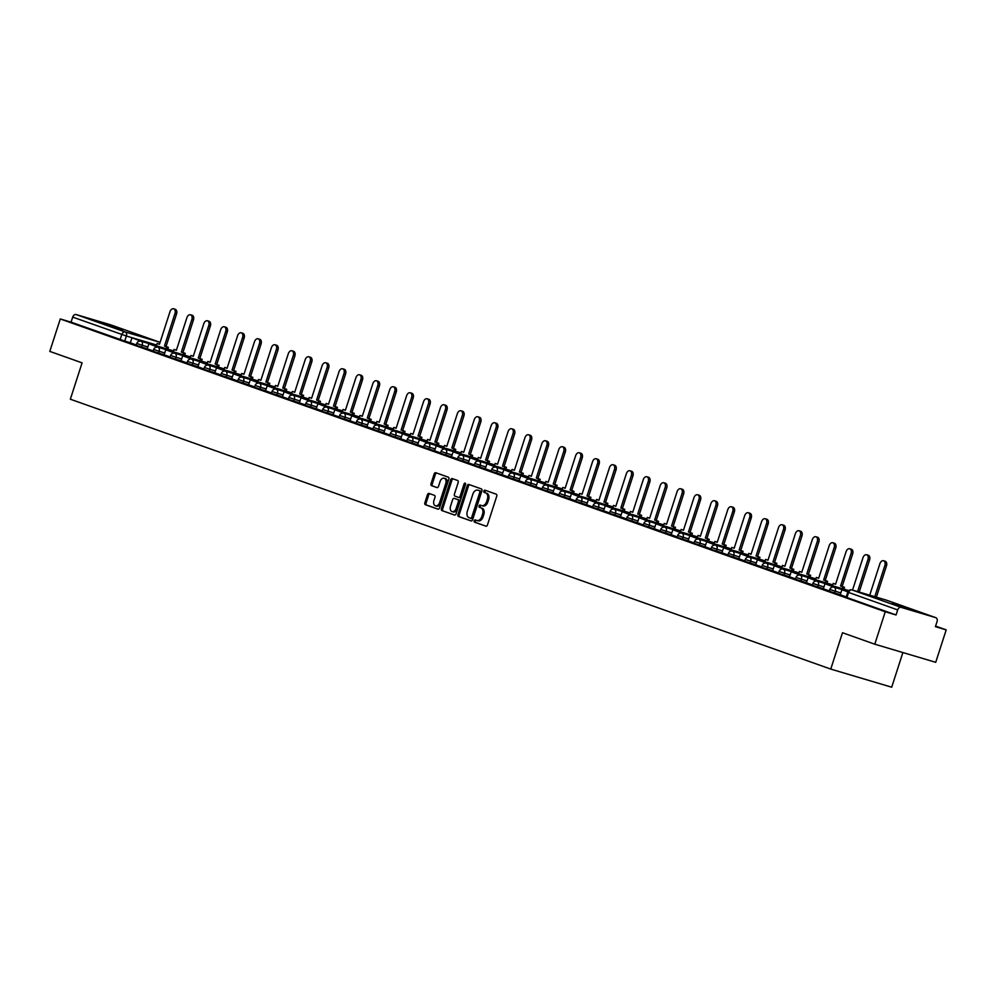 <?xml version="1.0" encoding="UTF-8"?>
<svg xmlns="http://www.w3.org/2000/svg" width="996" height="996" viewBox="0 0 996 996"><rect width="100%" height="100%" fill="white"/><g stroke="black" fill="none" stroke-linecap="round" stroke-linejoin="round"><path stroke-width="1.49" d="M474.196 520.784A1.183 0.784 -73.4 0 0 474.569 522.165L485.874 526.174A1.681 1.133 -73.4 0 0 487.455 524.954L496.755 496.157A1.681 1.133 -73.4 0 0 496.207 494.178L484.915 490.169A1.183 0.784 -73.4 0 0 484.18 492.41L485.65 492.92A5.378 3.611 -73.4 0 1 487.393 499.257L486.621 501.66A5.378 3.611 -73.4 0 1 481.69 505.607A5.378 3.611 -73.4 0 1 481.566 505.57L480.097 505.047A1.183 0.784 -73.4 0 0 479.375 507.288L480.844 507.811A5.378 3.611 -73.4 0 1 482.587 514.135L481.815 516.538A5.378 3.611 -73.4 0 1 476.872 520.485A5.378 3.611 -73.4 0 1 476.76 520.447L475.291 519.924A1.183 0.784 -73.4 0 0 474.196 520.784M476.25 520.261A1.183 0.784 -73.4 0 0 475.789 522.527L486.185 526.224M485.861 490.505A1.183 0.784 -73.4 0 0 485.401 492.771L485.65 492.92M481.056 505.383A1.183 0.784 -73.4 0 0 480.595 507.649L480.844 507.811M892.117 603.713L914.34 610.648L892.117 603.713M100.721 322.841L122.944 329.776L100.721 322.841M429.052 493.443A1.681 1.133 -73.4 0 0 427.471 494.663L424.869 502.743A1.681 1.133 -73.4 0 0 425.417 504.723L437.966 509.18A1.681 1.133 -73.4 0 0 439.535 507.948L448.847 479.151A1.681 1.133 -73.4 0 0 448.3 477.171L435.75 472.714A1.681 1.133 -73.4 0 0 434.169 473.947L431.019 483.707A1.681 1.133 -73.4 0 0 431.554 485.675L436.933 487.592A1.681 1.133 -73.4 0 0 438.514 486.359L440.07 481.529A4.494 3.013 -73.4 0 1 444.204 478.217A4.494 3.013 -73.4 0 1 445.76 483.546L439.647 502.507A4.494 3.013 -73.4 0 1 435.513 505.806A4.494 3.013 -73.4 0 1 433.945 500.49L434.966 497.328A1.681 1.133 -73.4 0 0 434.43 495.348L429.052 493.443M901.168 607.373L935.667 617.632A3.424 2.54 109.5 0 1 935.754 617.657A3.424 2.54 109.5 0 1 937.049 621.616L935.418 626.671L946.2 629.87L935.717 662.315L874.787 644.2L842.492 632.734L830.751 669.088L70.343 399.209L82.083 362.855L49.8 351.401L60.283 318.957L885.257 611.756L896.051 614.968L897.682 609.913L847.77 592.159L846.139 597.214L846.961 597.538L848.592 592.483A3.424 2.54 109.5 0 1 852.09 589.956L901.168 607.373A3.424 2.54 109.5 0 0 897.682 609.913M874.787 644.2L885.257 611.756M457.936 514.484A1.681 1.133 -73.4 0 0 458.484 516.463L471.033 520.908A1.681 1.133 -73.4 0 0 472.614 519.688L481.915 490.891A1.681 1.133 -73.4 0 0 481.367 488.912L468.817 484.454A1.681 1.133 -73.4 0 0 467.249 485.675L457.936 514.484L459.156 514.845A1.681 1.133 -73.4 0 0 459.704 516.824L471.357 520.958M454.5 515.044L441.95 510.587A1.681 1.133 -73.4 0 1 441.402 508.607L450.702 479.811A1.681 1.133 -73.4 0 1 452.284 478.59L457.65 480.495A1.681 1.133 -73.4 0 1 458.197 482.475L454.425 494.153A1.681 1.133 -73.4 0 0 454.973 496.133L458.534 497.39A1.681 1.133 -73.4 0 0 460.115 496.17L464.049 484.006A1.183 0.784 -73.4 0 1 465.53 484.542L456.081 513.824A1.681 1.133 -73.4 0 1 454.537 515.057L454.5 515.044A1.681 1.133 -73.4 0 0 454.537 515.057M130.376 342.749L124.749 341.08L126.38 336.026L72.696 317.114A3.424 2.54 -70.5 0 1 76.182 314.574L110.681 324.833A3.424 2.54 -70.5 0 1 110.768 324.858A3.424 2.54 -70.5 0 1 110.867 324.895M946.2 629.87L935.593 626.111M902.886 652.554L891.694 687.203L830.751 669.088M60.283 318.957L71.065 322.156L72.696 317.114M847.92 591.773L841.906 589.732L840.226 594.774L846.239 596.903M836.167 587.814L824.999 583.731L823.318 588.773L829.344 590.902M819.272 581.813L808.105 577.73L806.411 582.772L812.437 584.901M802.365 575.825L791.198 571.741L789.517 576.771L795.53 578.913M785.458 569.824L774.29 565.74L772.61 570.77L778.635 572.912M768.563 563.823L757.396 559.74L755.703 564.769L761.728 566.911M751.656 557.822L740.489 553.739L738.808 558.768L744.821 560.91M734.749 551.821L723.582 547.738L721.901 552.78L727.927 554.909M717.855 545.82L706.687 541.737L704.994 546.779L711.02 548.908M700.947 539.82L689.78 535.748L688.099 540.778L694.112 542.92M684.04 533.831L672.873 529.748L671.192 534.777L677.218 536.919M667.146 527.83L655.978 523.747L654.285 528.776L660.311 530.918M650.239 521.829L639.071 517.746L637.39 522.775L643.404 524.917M633.332 515.828L622.164 511.745L620.483 516.775L626.509 518.916M616.437 509.828L605.269 505.744L603.576 510.786L609.602 512.915M599.53 503.827L588.362 499.743L586.681 504.785L592.695 506.914M582.623 497.826L571.467 493.755L569.774 498.784L575.8 500.926M552.929 492.796L558.893 494.925M548.821 485.836L537.653 481.753L535.973 486.783L541.986 488.924M531.926 479.835L520.759 475.752L519.065 480.782L525.091 482.923M515.019 473.835L503.852 469.751L502.158 474.793L508.184 476.922M498.112 467.834L486.944 463.75L485.264 468.792L491.277 470.921M481.217 461.833L470.05 457.749L468.357 462.791L474.382 464.92M464.31 455.844L453.143 451.761L451.462 456.791L457.475 458.932M447.403 449.843L436.236 445.76L434.555 450.79L440.581 452.931M430.509 443.843L419.341 439.759L417.648 444.789L423.674 446.93M413.601 437.842L402.434 433.758L400.753 438.788L406.766 440.929M396.694 431.841L385.527 427.757L383.846 432.799L389.872 434.928M379.8 425.84L368.632 421.756L366.939 426.798L372.965 428.927M362.893 419.839L351.725 415.768L350.044 420.798L356.058 422.939M345.986 413.85L334.818 409.767L333.137 414.797L339.163 416.938M329.091 407.85L317.923 403.766L316.23 408.796L322.256 410.937M312.184 401.849L301.016 397.765L299.335 402.795L305.349 404.936M295.277 395.848L284.109 391.764L282.428 396.794L288.454 398.935M278.382 389.847L267.214 385.763L265.521 390.805L271.547 392.934M261.475 383.846L250.307 379.762L248.626 384.805L254.64 386.934M244.568 377.845L233.413 373.774L231.719 378.804L237.745 380.945M227.673 371.857L216.506 367.773L214.812 372.803L220.838 374.944M210.766 365.856L199.598 361.772L197.918 366.802L203.931 368.943M193.859 359.855L182.704 355.771L181.011 360.801L187.036 362.942M176.964 353.854L165.797 349.77L164.103 354.813L170.129 356.942M160.057 347.853L148.89 343.769L147.209 348.812L153.222 350.941M147.284 348.749L141.656 347.081L142.229 345.288L136.801 343.458L136.228 345.251L141.656 347.081M164.191 354.75L158.551 353.07L159.136 351.277L153.708 349.459L153.123 351.252L158.551 353.07M181.085 360.751L175.458 359.07L176.043 357.278L170.615 355.46L170.03 357.253L175.458 359.07M197.992 366.752L192.365 365.071L192.938 363.279L187.509 361.461L186.937 363.254L192.365 365.071M214.899 372.741L209.26 371.072L209.845 369.279L204.417 367.462L203.831 369.255L209.26 371.072M231.794 378.741L226.167 377.073L226.752 375.28L221.324 373.45L220.739 375.243L226.167 377.073M248.701 384.742L243.074 383.074L243.647 381.281L238.218 379.451L237.646 381.244L243.074 383.074M265.608 390.743L259.968 389.063L260.554 387.27L255.125 385.452L254.54 387.245L259.968 389.063M282.503 396.744L276.876 395.063L277.461 393.271L272.033 391.453L271.447 393.246L276.876 395.063M299.41 402.745L293.783 401.064L294.355 399.272L288.927 397.454L288.354 399.247L293.783 401.064M316.317 408.746L310.677 407.065L311.262 405.272L305.834 403.455L305.249 405.248L310.677 407.065M333.212 414.734L327.584 413.066L328.17 411.273L322.741 409.443L322.156 411.248L327.584 413.066M350.119 420.735L344.492 419.067L345.064 417.274L339.636 415.444L339.063 417.237L344.492 419.067M367.026 426.736L361.386 425.068L361.971 423.275L356.543 421.445L355.958 423.238L361.386 425.068M383.921 432.737L378.293 431.056L378.866 429.264L373.438 427.446L372.865 429.239L378.293 431.056M400.828 438.738L395.2 437.057L395.773 435.264L390.345 433.447L389.772 435.24L395.2 437.057M417.735 444.739L412.095 443.058L412.68 441.265L407.252 439.448L406.667 441.24L412.095 443.058M434.63 450.727L429.002 449.059L429.575 447.266L424.147 445.449L423.574 447.241L429.002 449.059M451.537 456.728L445.909 455.06L446.482 453.267L441.054 451.437L440.481 453.23L445.909 455.06M468.444 462.729L462.804 461.061L463.389 459.268L457.961 457.438L457.376 459.231L462.804 461.061M485.338 468.73L479.711 467.062L480.284 465.269L474.855 463.439L474.283 465.232L479.711 467.062M502.245 474.731L496.618 473.05L497.191 471.257L491.763 469.44L491.177 471.233L496.618 473.05M519.14 480.732L513.513 479.051L514.098 477.258L508.67 475.441L508.085 477.233L513.513 479.051M536.047 486.733L530.42 485.052L530.993 483.259L525.564 481.442L524.992 483.234L530.42 485.052M552.954 492.721L547.314 491.053L547.9 489.26L542.471 487.442L541.886 489.235L547.314 491.053M569.849 498.722L564.222 497.054L564.807 495.261L559.379 493.431L558.793 495.224L564.222 497.054M586.756 504.723L581.129 503.055L581.701 501.262L576.273 499.432L575.7 501.225L581.129 503.055M603.663 510.724L598.023 509.056L598.608 507.25L593.18 505.433L592.595 507.225L598.023 509.056M620.558 516.725L614.93 515.044L615.516 513.251L610.087 511.434L609.502 513.226L614.93 515.044M637.465 522.726L631.838 521.045L632.41 519.252L626.982 517.434L626.409 519.227L631.838 521.045M654.372 528.727L648.732 527.046L649.317 525.253L643.889 523.435L643.304 525.228L648.732 527.046M671.267 534.715L665.639 533.047L666.224 531.254L660.796 529.436L660.211 531.229L665.639 533.047M688.174 540.716L682.546 539.048L683.119 537.255L677.691 535.425L677.118 537.218L682.546 539.048M705.081 546.717L699.441 545.049L700.026 543.256L694.598 541.426L694.013 543.218L699.441 545.049M721.976 552.718L716.348 551.037L716.933 549.244L711.493 547.427L710.92 549.219L716.348 551.037M738.883 558.719L733.255 557.038L733.828 555.245L728.4 553.427L727.827 555.22L733.255 557.038M755.79 564.72L750.15 563.039L750.735 561.246L745.307 559.428L744.722 561.221L750.15 563.039M772.684 570.72L767.057 569.04L767.63 567.247L762.201 565.429L761.629 567.222L767.057 569.04M789.591 576.709L783.964 575.041L784.537 573.248L779.109 571.418L778.536 573.21L783.964 575.041M806.499 582.71L800.859 581.042L801.444 579.249L796.016 577.419L795.431 579.211L800.859 581.042M823.393 588.711L817.766 587.042L818.339 585.25L812.91 583.419L812.338 585.212L817.766 587.042M840.3 594.712L834.673 593.031L835.246 591.238L829.817 589.42L829.245 591.213L834.673 593.031M143.163 341.852L131.995 337.769L130.302 342.811L136.328 344.94M71.065 322.156L124.749 341.08M896.051 614.968L846.961 597.538M476.997 520.522L477.98 520.808A5.378 3.611 -73.4 0 0 478.092 520.846A5.378 3.611 -73.4 0 0 483.035 516.899L481.815 516.538M482.064 508.172A5.378 3.611 -73.4 0 1 483.807 514.496L483.035 516.899M481.803 505.644L482.786 505.931A5.378 3.611 -73.4 0 0 482.898 505.968A5.378 3.611 -73.4 0 0 487.841 502.021L486.621 501.66M486.87 493.294A5.378 3.611 -73.4 0 1 488.613 499.619L487.841 502.021M469.726 484.778A1.681 1.133 -73.4 0 0 468.456 486.048L459.156 514.845M470.585 518.256A1.183 0.784 -73.4 0 0 471.693 517.397L479.86 492.124A1.183 0.784 -73.4 0 0 479.474 490.742L477.943 490.194A5.378 3.611 -73.4 0 0 477.819 490.157A5.378 3.611 -73.4 0 0 472.876 494.103L467.298 511.384A5.378 3.611 -73.4 0 0 469.054 517.708L470.585 518.256M470.647 518.269L471.805 518.617A1.183 0.784 -73.4 0 0 472.913 517.771L471.693 517.397M478.914 490.48A5.378 3.611 -73.4 0 1 479.039 490.518A5.378 3.611 -73.4 0 1 479.151 490.555L480.695 491.103A1.183 0.784 -73.4 0 1 481.08 492.485L472.913 517.771M454.811 515.081L441.95 510.587M453.192 478.914A1.681 1.133 -73.4 0 0 451.923 480.172L442.622 508.981A1.681 1.133 -73.4 0 0 443.17 510.948M458.621 497.415L459.754 497.751A1.681 1.133 -73.4 0 0 461.335 496.531L465.269 484.38L464.049 484.006M450.516 506.279A4.494 3.013 -73.4 0 0 452.072 511.595A4.494 3.013 -73.4 0 0 456.205 508.296L458.359 501.611A1.681 1.133 -73.4 0 0 457.811 499.631L454.251 498.374A1.681 1.133 -73.4 0 0 452.67 499.594L450.516 506.279M452.072 511.595L453.292 511.956A4.494 3.013 -73.4 0 0 457.425 508.657L456.205 508.296M455.396 498.71A1.681 1.133 -73.4 0 1 455.471 498.735L459.032 499.992A1.681 1.133 -73.4 0 1 459.579 501.972L457.425 508.657M435.513 505.806L436.734 506.167A4.494 3.013 -73.4 0 0 440.855 502.868L439.647 502.507M444.204 478.217L445.424 478.578A4.494 3.013 -73.4 0 1 446.98 483.907L440.855 502.868M436.646 473.038A1.681 1.133 -73.4 0 0 435.389 474.308L432.227 484.068A1.681 1.133 -73.4 0 0 432.774 486.036L437.244 487.629M429.961 493.755A1.681 1.133 -73.4 0 0 428.691 495.024L426.076 503.105A1.681 1.133 -73.4 0 0 426.624 505.084L438.277 509.217M883.527 560.748L885.108 561.221A3.947 2.639 106.6 0 1 886.477 565.89L884.896 565.417A3.947 2.639 -73.4 0 0 883.527 560.748A3.947 2.639 -73.4 0 0 879.916 563.649L869.72 595.197M886.477 565.89L876.38 597.177M841.906 589.732L847.882 591.861M884.896 565.417L874.787 596.704M866.62 554.76L868.213 555.22A3.947 2.639 106.6 0 1 869.583 559.889L867.989 559.416A3.947 2.639 -73.4 0 0 866.62 554.76A3.947 2.639 -73.4 0 0 863.009 557.648L852.539 590.08M869.583 559.889L859.187 592.06M824.999 583.731L834.586 587.341M836.229 587.628L834.648 587.154M867.989 559.416L857.606 591.587M849.725 548.759L851.306 549.232A3.947 2.639 106.6 0 1 852.676 553.888L851.094 553.415A3.947 2.639 -73.4 0 0 849.725 548.759A3.947 2.639 -73.4 0 0 846.102 551.647L835.569 584.254L833.241 583.419L832.494 585.748M833.241 583.419L835.607 584.166M852.676 553.888L842.143 586.495L844.471 587.316L842.89 586.843L842.305 588.661M843.886 589.134L844.471 587.316M808.105 577.73L817.679 581.353M819.322 581.627L817.741 581.154M851.094 553.415L840.562 586.022L842.89 586.843M840.562 586.022L842.143 586.495M832.818 542.758L834.399 543.231A3.947 2.639 106.6 0 1 835.769 547.887L834.187 547.414A3.947 2.639 -73.4 0 0 832.818 542.758A3.947 2.639 -73.4 0 0 829.207 545.646L818.675 578.253L816.347 577.431L815.587 579.747M816.347 577.431L818.7 578.166M835.769 547.887L825.236 580.494L827.576 581.315L825.983 580.855L825.398 582.672M826.979 583.133L827.576 581.315M791.198 571.741L800.784 575.352M802.427 575.626L800.846 575.165M834.187 547.414L823.655 580.021L825.983 580.855M823.655 580.021L825.236 580.494M815.911 536.757L817.504 537.23A3.947 2.639 106.6 0 1 818.874 541.886L817.28 541.426A3.947 2.639 -73.4 0 0 815.911 536.757A3.947 2.639 -73.4 0 0 812.3 539.645L801.768 572.252L799.439 571.43L798.692 573.758M799.439 571.43L801.792 572.177M818.874 541.886L808.341 574.493L810.669 575.327L809.088 574.854L808.491 576.672M810.084 577.145L810.669 575.327M774.29 565.74L783.877 569.351M785.52 569.637L783.939 569.164M817.28 541.426L806.76 574.02L809.088 574.854M806.76 574.02L808.341 574.493M799.016 530.756L800.597 531.229A3.947 2.639 106.6 0 1 801.967 535.898L800.386 535.425A3.947 2.639 -73.4 0 0 799.016 530.756A3.947 2.639 -73.4 0 0 795.393 533.657L784.873 566.251L782.532 565.429L781.785 567.757M782.532 565.429L784.898 566.176M801.967 535.898L791.434 568.492L793.762 569.326L792.181 568.853L791.596 570.671M793.177 571.144L793.762 569.326M757.396 559.74L766.97 563.35M768.626 563.636L767.032 563.163M800.386 535.425L789.853 568.019L792.181 568.853M789.853 568.019L791.434 568.492M782.109 524.755L783.69 525.228A3.947 2.639 106.6 0 1 785.06 529.897L783.479 529.424A3.947 2.639 -73.4 0 0 782.109 524.755A3.947 2.639 -73.4 0 0 778.499 527.656L767.966 560.25L765.638 559.428L764.878 561.756M765.638 559.428L767.991 560.175M785.06 529.897L774.527 562.491L776.868 563.325L775.274 562.852L774.689 564.67M776.27 565.143L776.868 563.325M740.489 553.739L750.075 557.349M751.719 557.635L750.137 557.162M783.479 529.424L772.946 562.03L775.274 562.852M772.946 562.03L774.527 562.491M765.202 518.767L766.796 519.227A3.947 2.639 106.6 0 1 768.165 523.896L766.571 523.423A3.947 2.639 -73.4 0 0 765.202 518.767A3.947 2.639 -73.4 0 0 761.591 521.655L751.059 554.262L748.731 553.427L747.984 555.756M748.731 553.427L751.084 554.174M768.165 523.896L757.632 556.503L759.96 557.324L758.379 556.851L757.782 558.669M759.375 559.142L759.96 557.324M723.582 547.738L733.168 551.348M734.811 551.635L733.23 551.162M766.571 523.423L756.051 556.029L758.379 556.851M756.051 556.029L757.632 556.503M748.307 512.766L749.888 513.239A3.947 2.639 106.6 0 1 751.258 517.895L749.677 517.422A3.947 2.639 -73.4 0 0 748.307 512.766A3.947 2.639 -73.4 0 0 744.684 515.654L734.164 548.261L731.823 547.427L731.076 549.755M731.823 547.427L734.189 548.174M751.258 517.895L740.725 550.502L743.053 551.323L741.472 550.85L740.887 552.668M742.468 553.141L743.053 551.323M706.687 541.737L716.261 545.347M717.917 545.634L716.323 545.161M749.677 517.422L739.144 550.029L741.472 550.85M739.144 550.029L740.725 550.502M731.4 506.765L732.981 507.238A3.947 2.639 106.6 0 1 734.351 511.894L732.77 511.421A3.947 2.639 -73.4 0 0 731.4 506.765A3.947 2.639 -73.4 0 0 727.79 509.653L717.257 542.26L714.929 541.438L714.169 543.754M714.929 541.438L717.282 542.173M734.351 511.894L723.831 544.501L726.159 545.322L724.565 544.849L723.98 546.68M725.561 547.14L726.159 545.322M689.78 535.748L699.366 539.359M701.01 539.633L699.429 539.16M732.77 511.421L722.237 544.028L724.565 544.849M722.237 544.028L723.831 544.501M714.493 500.764L716.087 501.237A3.947 2.639 106.6 0 1 717.456 505.893L715.863 505.42A3.947 2.639 -73.4 0 0 714.493 500.764A3.947 2.639 -73.4 0 0 710.883 503.652L700.35 536.259L698.022 535.437L697.275 537.753M698.022 535.437L700.375 536.184M717.456 505.893L706.923 538.5L709.252 539.322L707.67 538.861L707.085 540.679M708.666 541.152L709.252 539.322M672.873 529.748L682.459 533.358M684.103 533.632L682.521 533.171M715.863 505.42L705.342 538.027L707.67 538.861M705.342 538.027L706.923 538.5M697.598 494.763L699.18 495.236A3.947 2.639 106.6 0 1 700.549 499.892L698.968 499.432A3.947 2.639 -73.4 0 0 697.598 494.763A3.947 2.639 -73.4 0 0 693.975 497.664L683.455 530.258L681.115 529.436L680.368 531.764M681.115 529.436L683.48 530.183M700.549 499.892L690.016 532.499L692.345 533.333L690.763 532.86L690.178 534.678M691.759 535.151L692.345 533.333M655.978 523.747L665.552 527.357M667.208 527.643L665.614 527.17M698.968 499.432L688.435 532.026L690.763 532.86M688.435 532.026L690.016 532.499M680.691 488.762L682.272 489.235A3.947 2.639 106.6 0 1 683.642 493.904L682.061 493.431A3.947 2.639 -73.4 0 0 680.691 488.762A3.947 2.639 -73.4 0 0 677.081 491.663L666.548 524.257L664.22 523.435L663.473 525.764M664.22 523.435L666.573 524.182M683.642 493.904L673.122 526.498L675.45 527.332L673.856 526.859L673.271 528.677M674.852 529.15L675.45 527.332M639.071 517.746L648.657 521.356M650.301 521.643L648.72 521.169M682.061 493.431L671.528 526.025L673.856 526.859M671.528 526.025L673.122 526.498M663.797 482.761L665.378 483.234A3.947 2.639 106.6 0 1 666.747 487.903L665.154 487.43A3.947 2.639 -73.4 0 0 663.797 482.761A3.947 2.639 -73.4 0 0 660.174 485.662L649.641 518.269L647.313 517.434L646.566 519.763M647.313 517.434L649.666 518.181M666.747 487.903L656.215 520.497L658.543 521.331L656.962 520.858L656.376 522.676M657.958 523.149L658.543 521.331M622.164 511.745L631.75 515.355M633.394 515.642L631.813 515.169M665.154 487.43L654.633 520.037L656.962 520.858M654.633 520.037L656.215 520.497M646.89 476.773L648.471 477.233A3.947 2.639 106.6 0 1 649.84 481.902L648.259 481.429A3.947 2.639 -73.4 0 0 646.89 476.773A3.947 2.639 -73.4 0 0 643.267 479.661L632.746 512.268L630.418 511.434L629.659 513.762M630.418 511.434L632.771 512.181M649.84 481.902L639.308 514.509L641.636 515.33L640.055 514.857L639.469 516.675M641.051 517.148L641.636 515.33M605.269 505.744L614.856 509.354M616.499 509.641L614.906 509.168M648.259 481.429L637.726 514.036L640.055 514.857M637.726 514.036L639.308 514.509M629.982 470.772L631.564 471.245A3.947 2.639 106.6 0 1 632.933 475.901L631.352 475.428A3.947 2.639 -73.4 0 0 629.982 470.772A3.947 2.639 -73.4 0 0 626.372 473.66L615.839 506.267L613.511 505.433L612.764 507.761M613.511 505.433L615.864 506.18M632.933 475.901L622.413 508.508L624.741 509.33L623.147 508.856L622.562 510.674M624.156 511.147L624.741 509.33M588.362 499.743L597.949 503.354M599.592 503.64L598.011 503.167M631.352 475.428L620.819 508.035L623.147 508.856M620.819 508.035L622.413 508.508M613.088 464.771L614.669 465.244A3.947 2.639 106.6 0 1 616.038 469.9L614.457 469.427A3.947 2.639 -73.4 0 0 613.088 464.771A3.947 2.639 -73.4 0 0 609.465 467.659L598.932 500.266L596.604 499.444L595.857 501.76M596.604 499.444L598.957 500.179M616.038 469.9L605.506 502.507L607.834 503.329L606.253 502.856L605.668 504.686M607.249 505.146L607.834 503.329M571.467 493.755L581.042 497.365M582.685 497.639L581.104 497.166M614.457 469.427L603.925 502.034L606.253 502.856M603.925 502.034L605.506 502.507M596.181 458.77L597.762 459.243A3.947 2.639 106.6 0 1 599.131 463.899L597.55 463.439A3.947 2.639 -73.4 0 0 596.181 458.77A3.947 2.639 -73.4 0 0 592.57 461.658L582.038 494.265L579.709 493.443L578.95 495.771M579.709 493.443L582.062 494.19M599.131 463.899L588.599 496.506L590.927 497.328L589.346 496.867L588.76 498.685M590.342 499.158L590.927 497.328M565.728 491.837L554.56 487.754L564.147 491.364M554.56 487.754L552.929 492.808M565.79 491.638L564.197 491.177M597.55 463.439L587.018 496.033L589.346 496.867M587.018 496.033L588.599 496.506M579.274 452.769L580.867 453.242A3.947 2.639 106.6 0 1 582.224 457.911L580.643 457.438A3.947 2.639 -73.4 0 0 579.274 452.769A3.947 2.639 -73.4 0 0 575.663 455.67L565.13 488.264L562.802 487.442L562.055 489.771M562.802 487.442L565.155 488.189M582.224 457.911L571.704 490.505L574.032 491.339L572.439 490.866L571.853 492.684M573.447 493.157L574.032 491.339M537.653 481.753L547.24 485.363M548.883 485.65L547.302 485.177M580.643 457.438L570.11 490.032L572.439 490.866M570.11 490.032L571.704 490.505M562.379 446.768L563.96 447.241A3.947 2.639 106.6 0 1 565.33 451.91L563.748 451.437A3.947 2.639 -73.4 0 0 562.379 446.768A3.947 2.639 -73.4 0 0 558.756 449.669L548.223 482.263L545.895 481.442L545.148 483.77M545.895 481.442L548.261 482.189M565.33 451.91L554.797 484.504L557.125 485.338L555.544 484.865L554.959 486.683M556.54 487.156L557.125 485.338M520.759 475.752L530.333 479.362M531.976 479.649L530.395 479.176M563.748 451.437L553.216 484.044L555.544 484.865M553.216 484.044L554.797 484.504M545.472 440.767L547.053 441.24A3.947 2.639 106.6 0 1 548.423 445.909L546.841 445.436A3.947 2.639 -73.4 0 0 545.472 440.767A3.947 2.639 -73.4 0 0 541.861 443.668L531.329 476.275L529 475.441L528.241 477.769M529 475.441L531.354 476.188M548.423 445.909L537.89 478.516L540.218 479.337L538.637 478.864L538.052 480.682M539.633 481.155L540.218 479.337M503.852 469.751L513.438 473.361M515.081 473.648L513.488 473.175M546.841 445.436L536.309 478.043L538.637 478.864M536.309 478.043L537.89 478.516M528.565 434.779L530.158 435.24A3.947 2.639 106.6 0 1 531.528 439.908L529.934 439.435A3.947 2.639 -73.4 0 0 528.565 434.779A3.947 2.639 -73.4 0 0 524.954 437.667L514.422 470.274L512.093 469.44L511.346 471.768M512.093 469.44L514.446 470.187M531.528 439.908L520.995 472.515L523.323 473.337L521.742 472.863L521.145 474.681M522.738 475.154L523.323 473.337M486.944 463.75L496.531 467.361M498.174 467.647L496.593 467.174M529.934 439.435L519.402 472.042L521.742 472.863M519.402 472.042L520.995 472.515M511.67 428.778L513.251 429.251A3.947 2.639 106.6 0 1 514.621 433.907L513.04 433.434A3.947 2.639 -73.4 0 0 511.67 428.778A3.947 2.639 -73.4 0 0 508.047 431.666L497.514 464.273L495.186 463.439L494.439 465.767M495.186 463.439L497.552 464.186M514.621 433.907L504.088 466.514L506.416 467.336L504.835 466.863L504.25 468.68M505.831 469.153L506.416 467.336M470.05 457.749L479.624 461.372M481.267 461.646L479.686 461.173M513.04 433.434L502.507 466.041L504.835 466.863M502.507 466.041L504.088 466.514M494.763 422.777L496.344 423.25A3.947 2.639 106.6 0 1 497.714 427.906L496.133 427.433A3.947 2.639 -73.4 0 0 494.763 422.777A3.947 2.639 -73.4 0 0 491.153 425.666L480.62 458.272L478.292 457.45L477.532 459.766M478.292 457.45L480.645 458.185M497.714 427.906L487.181 460.513L489.509 461.335L487.928 460.874L487.343 462.692M488.924 463.152L489.509 461.335M453.143 451.761L462.729 455.371M464.373 455.645L462.791 455.184M496.133 427.433L485.6 460.04L487.928 460.874M485.6 460.04L487.181 460.513M477.856 416.776L479.45 417.249A3.947 2.639 106.6 0 1 480.819 421.906L479.225 421.445A3.947 2.639 -73.4 0 0 477.856 416.776A3.947 2.639 -73.4 0 0 474.245 419.665L463.713 452.271L461.385 451.449L460.638 453.778M461.385 451.449L463.738 452.196M480.819 421.906L470.286 454.512L472.614 455.346L471.033 454.873L470.436 456.691M472.029 457.164L472.614 455.346M436.236 445.76L445.822 449.37M447.465 449.657L445.884 449.184M479.225 421.445L468.693 454.039L471.033 454.873M468.693 454.039L470.286 454.512M460.961 410.775L462.542 411.248A3.947 2.639 106.6 0 1 463.912 415.917L462.331 415.444A3.947 2.639 -73.4 0 0 460.961 410.775A3.947 2.639 -73.4 0 0 457.338 413.676L446.806 446.27L444.477 445.449L443.73 447.777M444.477 445.449L446.843 446.196M463.912 415.917L453.379 448.511L455.707 449.345L454.126 448.872L453.541 450.69M455.122 451.163L455.707 449.345M419.341 439.759L428.915 443.369M430.558 443.656L428.977 443.183M462.331 415.444L451.798 448.038L454.126 448.872M451.798 448.038L453.379 448.511M444.054 404.774L445.635 405.248A3.947 2.639 106.6 0 1 447.005 409.916L445.424 409.443A3.947 2.639 -73.4 0 0 444.054 404.774A3.947 2.639 -73.4 0 0 440.444 407.675L429.911 440.269L427.583 439.448L426.823 441.776M427.583 439.448L429.936 440.195M447.005 409.916L436.472 442.51L438.813 443.345L437.219 442.871L436.634 444.689M438.215 445.162L438.813 443.345M402.434 433.758L412.02 437.369M413.664 437.655L412.083 437.182M445.424 409.443L434.891 442.05L437.219 442.871M434.891 442.05L436.472 442.51M427.147 398.786L428.741 399.247A3.947 2.639 106.6 0 1 430.11 403.915L428.517 403.442A3.947 2.639 -73.4 0 0 427.147 398.786A3.947 2.639 -73.4 0 0 423.537 401.674L413.004 434.281L410.676 433.447L409.929 435.775M410.676 433.447L413.029 434.194M430.11 403.915L419.577 436.522L421.906 437.344L420.324 436.87L419.727 438.688M421.32 439.161L421.906 437.344M385.527 427.757L395.113 431.368M396.757 431.654L395.175 431.181M428.517 403.442L417.996 436.049L420.324 436.87M417.996 436.049L419.577 436.522M410.252 392.785L411.834 393.258A3.947 2.639 106.6 0 1 413.203 397.914L411.622 397.441A3.947 2.639 -73.4 0 0 410.252 392.785A3.947 2.639 -73.4 0 0 406.629 395.673L396.109 428.28L393.769 427.446L393.022 429.774M393.769 427.446L396.134 428.193M413.203 397.914L402.67 430.521L404.999 431.343L403.417 430.87L402.832 432.687M404.413 433.16L404.999 431.343M368.632 421.756L378.206 425.367M379.862 425.653L378.268 425.18M411.622 397.441L401.089 430.048L403.417 430.87M401.089 430.048L402.67 430.521M393.345 386.784L394.926 387.257A3.947 2.639 106.6 0 1 396.296 391.914L394.715 391.44A3.947 2.639 -73.4 0 0 393.345 386.784A3.947 2.639 -73.4 0 0 389.735 389.673L379.202 422.279L376.874 421.457L376.115 423.773M376.874 421.457L379.227 422.192M396.296 391.914L385.763 424.52L388.104 425.342L386.51 424.869L385.925 426.699M387.506 427.16L388.104 425.342M351.725 415.768L361.311 419.378M362.955 419.652L361.374 419.179M394.715 391.44L384.182 424.047L386.51 424.869M384.182 424.047L385.763 424.52M376.438 380.783L378.032 381.256A3.947 2.639 106.6 0 1 379.401 385.913L377.808 385.44A3.947 2.639 -73.4 0 0 376.438 380.783A3.947 2.639 -73.4 0 0 372.828 383.672L362.295 416.278L359.967 415.457L359.22 417.772M359.967 415.457L362.32 416.204M379.401 385.913L368.869 418.519L371.197 419.341L369.616 418.88L369.018 420.698M370.612 421.171L371.197 419.341M334.818 409.767L344.404 413.377M346.048 413.651L344.467 413.191M377.808 385.44L367.287 418.046L369.616 418.88M367.287 418.046L368.869 418.519M359.544 374.782L361.125 375.255A3.947 2.639 106.6 0 1 362.494 379.912L360.913 379.451A3.947 2.639 -73.4 0 0 359.544 374.782A3.947 2.639 -73.4 0 0 355.921 377.683L345.4 410.277L343.06 409.456L342.313 411.784M343.06 409.456L345.425 410.203M362.494 379.912L351.962 412.518L354.29 413.352L352.709 412.879L352.123 414.697M353.705 415.17L354.29 413.352M317.923 403.766L327.497 407.376M329.153 407.663L327.56 407.19M360.913 379.451L350.38 412.045L352.709 412.879M350.38 412.045L351.962 412.518M342.636 368.781L344.218 369.255A3.947 2.639 106.6 0 1 345.587 373.923L344.006 373.45A3.947 2.639 -73.4 0 0 342.636 368.781A3.947 2.639 -73.4 0 0 339.026 371.682L328.493 404.276L326.165 403.455L325.406 405.783M326.165 403.455L328.518 404.202M345.587 373.923L335.067 406.517L337.395 407.352L335.801 406.878L335.216 408.696M336.797 409.169L337.395 407.352M301.016 397.765L310.603 401.376M312.246 401.662L310.665 401.189M344.006 373.45L333.473 406.044L335.801 406.878M333.473 406.044L335.067 406.517M325.729 362.781L327.323 363.254A3.947 2.639 106.6 0 1 328.692 367.922L327.099 367.449A3.947 2.639 -73.4 0 0 325.729 362.781A3.947 2.639 -73.4 0 0 322.119 365.681L311.586 398.288L309.258 397.454L308.511 399.782M309.258 397.454L311.611 398.201M328.692 367.922L318.16 400.517L320.488 401.351L318.907 400.878L318.322 402.695M319.903 403.168L320.488 401.351M284.109 391.764L293.696 395.375M295.339 395.661L293.758 395.188M327.099 367.449L316.579 400.056L318.907 400.878M316.579 400.056L318.16 400.517M308.835 356.792L310.416 357.253A3.947 2.639 106.6 0 1 311.785 361.922L310.204 361.448A3.947 2.639 -73.4 0 0 308.835 356.792A3.947 2.639 -73.4 0 0 305.212 359.68L294.692 392.287L292.363 391.453L291.604 393.781M292.363 391.453L294.716 392.2M311.785 361.922L301.253 394.528L303.581 395.35L302 394.877L301.415 396.694M302.996 397.167L303.581 395.35M267.214 385.763L276.788 389.374M278.444 389.66L276.851 389.187M310.204 361.448L299.672 394.055L302 394.877M299.672 394.055L301.253 394.528M291.928 350.791L293.509 351.264A3.947 2.639 106.6 0 1 294.878 355.921L293.297 355.448A3.947 2.639 -73.4 0 0 291.928 350.791A3.947 2.639 -73.4 0 0 288.317 353.68L277.784 386.286L275.456 385.452L274.709 387.78M275.456 385.452L277.809 386.199M294.878 355.921L284.358 388.527L286.686 389.349L285.093 388.876L284.507 390.693M286.089 391.167L286.686 389.349M250.307 379.762L259.894 383.373M261.537 383.659L259.956 383.186M293.297 355.448L282.764 388.054L285.093 388.876M282.764 388.054L284.358 388.527M275.033 344.79L276.614 345.263A3.947 2.639 106.6 0 1 277.984 349.92L276.39 349.447A3.947 2.639 -73.4 0 0 275.033 344.79A3.947 2.639 -73.4 0 0 271.41 347.679L260.877 380.285L258.549 379.464L257.802 381.779M258.549 379.464L260.902 380.198M277.984 349.92L267.451 382.526L269.779 383.348L268.198 382.875L267.613 384.705M269.194 385.166L269.779 383.348M233.413 373.774L242.987 377.384M244.63 377.658L243.049 377.185M276.39 349.447L265.87 382.053L268.198 382.875M265.87 382.053L267.451 382.526M258.126 338.789L259.707 339.263A3.947 2.639 106.6 0 1 261.077 343.919L259.495 343.446A3.947 2.639 -73.4 0 0 258.126 338.789A3.947 2.639 -73.4 0 0 254.503 341.678L243.983 374.284L241.655 373.463L240.895 375.778M241.655 373.463L244.008 374.21M261.077 343.919L250.544 376.525L252.872 377.347L251.291 376.886L250.706 378.704M252.287 379.177L252.872 377.347M216.506 367.773L226.092 371.384M227.735 371.657L226.142 371.197M259.495 343.446L248.963 376.052L251.291 376.886M248.963 376.052L250.544 376.525M241.219 332.789L242.8 333.262A3.947 2.639 106.6 0 1 244.169 337.918L242.588 337.457A3.947 2.639 -73.4 0 0 241.219 332.789A3.947 2.639 -73.4 0 0 237.608 335.689L227.076 368.283L224.747 367.462L224 369.79M224.747 367.462L227.1 368.209M244.169 337.918L233.649 370.524L235.977 371.359L234.384 370.885L233.799 372.703M235.392 373.176L235.977 371.359M199.598 361.772L209.185 365.383M210.828 365.669L209.247 365.196M242.588 337.457L232.056 370.051L234.384 370.885M232.056 370.051L233.649 370.524M224.324 326.788L225.905 327.261A3.947 2.639 106.6 0 1 227.275 331.929L225.694 331.456A3.947 2.639 -73.4 0 0 224.324 326.788A3.947 2.639 -73.4 0 0 220.701 329.688L210.168 362.283L207.84 361.461L207.093 363.789M207.84 361.461L210.193 362.208M227.275 331.929L216.742 364.524L219.07 365.358L217.489 364.885L216.904 366.702M218.485 367.175L219.07 365.358M182.704 355.771L192.278 359.382M193.921 359.668L192.34 359.195M225.694 331.456L215.161 364.063L217.489 364.885M215.161 364.063L216.742 364.524M207.417 320.787L208.998 321.26A3.947 2.639 106.6 0 1 210.368 325.929L208.786 325.455A3.947 2.639 -73.4 0 0 207.417 320.787A3.947 2.639 -73.4 0 0 203.806 323.688L193.274 356.294L190.946 355.46L190.186 357.788M190.946 355.46L193.299 356.207M210.368 325.929L199.835 358.523L202.163 359.357L200.582 358.884L199.997 360.701M201.578 361.175L202.163 359.357M165.797 349.77L175.383 353.381M177.027 353.667L175.433 353.194M208.786 325.455L198.254 358.062L200.582 358.884M198.254 358.062L199.835 358.523M190.51 314.798L192.104 315.259A3.947 2.639 106.6 0 1 193.461 319.928L191.879 319.455A3.947 2.639 -73.4 0 0 190.51 314.798A3.947 2.639 -73.4 0 0 186.899 317.687L176.367 350.293L174.039 349.459L173.292 351.787M174.039 349.459L176.392 350.206M193.461 319.928L182.94 352.534L185.268 353.356L183.687 352.883L183.09 354.7M184.683 355.174L185.268 353.356M148.89 343.769L158.476 347.38M160.119 347.666L158.538 347.193M191.879 319.455L181.347 352.061L183.687 352.883M181.347 352.061L182.94 352.534M173.615 308.797L175.196 309.27A3.947 2.639 106.6 0 1 176.566 313.927L174.985 313.454A3.947 2.639 -73.4 0 0 173.615 308.797A3.947 2.639 -73.4 0 0 169.992 311.686L159.46 344.292L157.131 343.458L156.384 345.786M157.131 343.458L159.497 344.205M176.566 313.927L166.033 346.533L168.361 347.355L166.78 346.882L166.195 348.7M167.776 349.173L168.361 347.355M131.995 337.769L141.569 341.391M143.212 341.665L141.631 341.192M174.985 313.454L164.452 346.06L166.78 346.882M164.452 346.06L166.033 346.533M475.789 522.527L474.569 522.165M485.401 492.771L484.18 492.41M480.595 507.649L479.375 507.288M156.633 345.014L126.38 336.026A3.424 2.303 106.6 0 0 125.272 331.992L159.758 342.25L110.681 324.833M76.182 314.574L125.272 331.992A3.424 2.54 109.5 0 0 121.773 334.531L120.143 339.586M935.667 617.632L886.577 600.202L852.09 589.956A3.424 2.303 -73.4 0 0 852.016 589.931A3.424 2.303 -73.4 0 0 851.244 589.893M147.869 346.957L142.229 345.288A3.424 2.303 106.6 0 0 141.121 341.255A3.424 2.303 106.6 0 0 141.046 341.23A3.424 3.424 0 0 0 136.801 343.458M164.763 352.958L159.136 351.277A3.424 2.303 106.6 0 0 158.028 347.255A3.424 2.303 106.6 0 0 157.941 347.231A3.424 3.424 0 0 0 153.708 349.459M181.67 358.958L176.043 357.278A3.424 2.303 106.6 0 0 174.923 353.256A3.424 2.303 106.6 0 0 174.848 353.231A3.424 3.424 0 0 0 170.615 355.46M198.578 364.959L192.938 363.279A3.424 2.303 106.6 0 0 191.83 359.245A3.424 2.303 106.6 0 0 191.755 359.22A3.424 3.424 0 0 0 187.509 361.461M215.472 370.948L209.845 369.279A3.424 2.303 106.6 0 0 208.724 365.246A3.424 2.303 106.6 0 0 208.65 365.221A3.424 3.424 0 0 0 204.417 367.462M232.379 376.949L226.752 375.28A3.424 2.303 106.6 0 0 225.631 371.247A3.424 2.303 106.6 0 0 225.557 371.222A3.424 3.424 0 0 0 221.324 373.45M249.286 382.95L243.647 381.281A3.424 2.303 106.6 0 0 242.538 377.247A3.424 2.303 106.6 0 0 242.464 377.223A3.424 3.424 0 0 0 238.218 379.451M266.181 388.95L260.554 387.27A3.424 2.303 106.6 0 0 259.433 383.248A3.424 2.303 106.6 0 0 259.358 383.223A3.424 3.424 0 0 0 255.125 385.452M283.088 394.951L277.461 393.271A3.424 2.303 106.6 0 0 276.34 389.249A3.424 2.303 106.6 0 0 276.266 389.224A3.424 3.424 0 0 0 272.033 391.453M299.995 400.952L294.355 399.272A3.424 2.303 106.6 0 0 293.247 395.25A3.424 2.303 106.6 0 0 293.173 395.225A3.424 3.424 0 0 0 288.927 397.454M316.89 406.953L311.262 405.272A3.424 2.303 106.6 0 0 310.142 401.239A3.424 2.303 106.6 0 0 310.067 401.214A3.424 3.424 0 0 0 305.834 403.455M333.797 412.942L328.17 411.273A3.424 2.303 106.6 0 0 327.049 407.24A3.424 2.303 106.6 0 0 326.974 407.215A3.424 3.424 0 0 0 322.741 409.443M350.692 418.943L345.064 417.274A3.424 2.303 106.6 0 0 343.956 413.24A3.424 2.303 106.6 0 0 343.881 413.216A3.424 3.424 0 0 0 339.636 415.444M367.599 424.943L361.971 423.275A3.424 2.303 106.6 0 0 360.851 419.241A3.424 2.303 106.6 0 0 360.776 419.216A3.424 3.424 0 0 0 356.543 421.445M384.506 430.944L378.866 429.264A3.424 2.303 106.6 0 0 377.758 425.242A3.424 2.303 106.6 0 0 377.683 425.217A3.424 3.424 0 0 0 373.438 427.446M401.4 436.945L395.773 435.264A3.424 2.303 106.6 0 0 394.665 431.243A3.424 2.303 106.6 0 0 394.59 431.218A3.424 3.424 0 0 0 390.345 433.447M418.308 442.946L412.68 441.265A3.424 2.303 106.6 0 0 411.56 437.232A3.424 2.303 106.6 0 0 411.485 437.207A3.424 3.424 0 0 0 407.252 439.448M435.215 448.935L429.575 447.266A3.424 2.303 106.6 0 0 428.467 443.232A3.424 2.303 106.6 0 0 428.392 443.208A3.424 3.424 0 0 0 424.147 445.449M452.109 454.935L446.482 453.267A3.424 2.303 106.6 0 0 445.374 449.233A3.424 2.303 106.6 0 0 445.287 449.208A3.424 3.424 0 0 0 441.054 451.437M469.016 460.936L463.389 459.268A3.424 2.303 106.6 0 0 462.269 455.234A3.424 2.303 106.6 0 0 462.194 455.209A3.424 3.424 0 0 0 457.961 457.438M485.924 466.937L480.284 465.269A3.424 2.303 106.6 0 0 479.176 461.235A3.424 2.303 106.6 0 0 479.101 461.21A3.424 3.424 0 0 0 474.855 463.439M502.818 472.938L497.191 471.257A3.424 2.303 106.6 0 0 496.083 467.236A3.424 2.303 106.6 0 0 495.996 467.211A3.424 3.424 0 0 0 491.763 469.44M519.725 478.939L514.098 477.258A3.424 2.303 106.6 0 0 512.977 473.237A3.424 2.303 106.6 0 0 512.903 473.212A3.424 3.424 0 0 0 508.67 475.441M536.632 484.94L530.993 483.259A3.424 2.303 106.6 0 0 529.884 479.225A3.424 2.303 106.6 0 0 529.81 479.201A3.424 3.424 0 0 0 525.564 481.442M553.527 490.928L547.9 489.26A3.424 2.303 106.6 0 0 546.792 485.226A3.424 2.303 106.6 0 0 546.704 485.201A3.424 3.424 0 0 0 542.471 487.442M570.434 496.929L564.807 495.261A3.424 2.303 106.6 0 0 563.686 491.227A3.424 2.303 106.6 0 0 563.611 491.202A3.424 3.424 0 0 0 559.379 493.431M587.341 502.93L581.701 501.262A3.424 2.303 106.6 0 0 580.593 497.228A3.424 2.303 106.6 0 0 580.519 497.203A3.424 3.424 0 0 0 576.273 499.432M604.236 508.931L598.608 507.25A3.424 2.303 106.6 0 0 597.488 503.229A3.424 2.303 106.6 0 0 597.413 503.204A3.424 3.424 0 0 0 593.18 505.433M621.143 514.932L615.516 513.251A3.424 2.303 106.6 0 0 614.395 509.23A3.424 2.303 106.6 0 0 614.32 509.205A3.424 3.424 0 0 0 610.087 511.434M638.05 520.933L632.41 519.252A3.424 2.303 106.6 0 0 631.302 515.231A3.424 2.303 106.6 0 0 631.227 515.206A3.424 3.424 0 0 0 626.982 517.434M654.945 526.934L649.317 525.253A3.424 2.303 106.6 0 0 648.197 521.219A3.424 2.303 106.6 0 0 648.122 521.194A3.424 3.424 0 0 0 643.889 523.435M671.852 532.922L666.224 531.254A3.424 2.303 106.6 0 0 665.104 527.22A3.424 2.303 106.6 0 0 665.029 527.195A3.424 3.424 0 0 0 660.796 529.436M688.759 538.923L683.119 537.255A3.424 2.303 106.6 0 0 682.011 533.221A3.424 2.303 106.6 0 0 681.936 533.196A3.424 3.424 0 0 0 677.691 535.425M705.654 544.924L700.026 543.256A3.424 2.303 106.6 0 0 698.906 539.222A3.424 2.303 106.6 0 0 698.831 539.197A3.424 3.424 0 0 0 694.598 541.426M722.561 550.925L716.933 549.244A3.424 2.303 106.6 0 0 715.813 545.223A3.424 2.303 106.6 0 0 715.738 545.198A3.424 3.424 0 0 0 711.493 547.427M739.455 556.926L733.828 555.245A3.424 2.303 106.6 0 0 732.72 551.224A3.424 2.303 106.6 0 0 732.645 551.199A3.424 3.424 0 0 0 728.4 553.427M756.362 562.927L750.735 561.246A3.424 2.303 106.6 0 0 749.615 557.212A3.424 2.303 106.6 0 0 749.54 557.187A3.424 3.424 0 0 0 745.307 559.428M773.27 568.915L767.63 567.247A3.424 2.303 106.6 0 0 766.522 563.213A3.424 2.303 106.6 0 0 766.447 563.188A3.424 3.424 0 0 0 762.201 565.429M790.164 574.916L784.537 573.248A3.424 2.303 106.6 0 0 783.429 569.214A3.424 2.303 106.6 0 0 783.354 569.189A3.424 3.424 0 0 0 779.109 571.418M807.071 580.917L801.444 579.249A3.424 2.303 106.6 0 0 800.323 575.215A3.424 2.303 106.6 0 0 800.249 575.19A3.424 3.424 0 0 0 796.016 577.419M823.978 586.918L818.339 585.25A3.424 2.303 106.6 0 0 817.23 581.216A3.424 2.303 106.6 0 0 817.156 581.191A3.424 3.424 0 0 0 812.91 583.419M840.873 592.919L835.246 591.238A3.424 2.303 106.6 0 0 834.138 587.217A3.424 2.303 106.6 0 0 834.05 587.192A3.424 3.424 0 0 0 829.817 589.42M935.754 617.657L886.677 600.239A3.424 3.424 0 0 0 886.502 600.177A3.424 2.303 -73.4 0 1 886.577 600.202A3.424 2.54 -70.5 0 1 886.677 600.239A3.424 2.54 -70.5 0 1 886.764 600.277M847.77 592.159A3.424 3.424 0 0 1 852.016 589.931L886.502 600.177A3.424 2.303 -73.4 0 0 886.428 600.165M483.807 514.496L482.587 514.135M488.613 499.619L487.393 499.257M468.456 486.048L467.249 485.675M459.704 516.824L458.484 516.463M481.08 492.485L479.86 492.124M480.695 491.103L479.474 490.742M479.151 490.555L477.943 490.194M442.622 508.981L441.402 508.607M451.923 480.172L450.702 479.811M461.335 496.531L460.115 496.17M459.579 501.972L458.359 501.611M459.032 499.992L457.811 499.631M446.98 483.907L445.76 483.546M432.774 486.036L431.554 485.675M432.227 484.068L431.019 483.707M435.389 474.308L434.169 473.947M426.624 505.084L425.417 504.723M426.076 503.105L424.869 502.743M428.691 495.024L427.471 494.663M834.05 587.192L848.144 591.375M817.156 581.191L848.816 590.603M800.249 575.19L832.781 584.864M783.354 569.189L815.873 578.863M766.447 563.188L798.979 572.862M749.54 557.187L782.072 566.861M732.645 551.199L765.165 560.873M715.738 545.198L748.27 554.872M698.831 539.197L731.363 548.871M681.936 533.196L714.468 542.87M665.029 527.195L697.561 536.869M648.122 521.194L680.654 530.868M631.227 515.206L663.759 524.867M614.32 509.205L646.852 518.879M597.413 503.204L629.945 512.878M580.519 497.203L613.05 506.877M563.611 491.202L596.143 500.876M546.704 485.201L579.236 494.875M529.81 479.201L562.342 488.874M512.903 473.212L545.435 482.873M495.996 467.211L528.527 476.885M479.101 461.21L511.633 470.884M462.194 455.209L494.726 464.883M445.287 449.208L477.819 458.882M428.392 443.208L460.924 452.881M411.485 437.207L444.017 446.88M394.59 431.218L427.11 440.892M377.683 425.217L410.215 434.891M360.776 419.216L393.308 428.89M343.881 413.216L376.401 422.889M326.974 407.215L359.506 416.888M310.067 401.214L342.599 410.887M293.173 395.225L325.704 404.886M276.266 389.224L308.797 398.898M259.358 383.223L291.89 392.897M242.464 377.223L274.996 386.896M225.557 371.222L258.089 380.895M208.65 365.221L241.181 374.894M191.755 359.22L224.287 368.894M174.848 353.231L207.38 362.893M157.941 347.231L190.473 356.904M141.046 341.23L173.578 350.903M159.858 342.275L110.768 324.858M478.092 520.846L476.872 520.485M482.898 505.968L481.69 505.607M471.83 518.63L470.61 518.269M479.039 490.518L477.819 490.157M459.791 497.763L458.571 497.402"/></g></svg>
